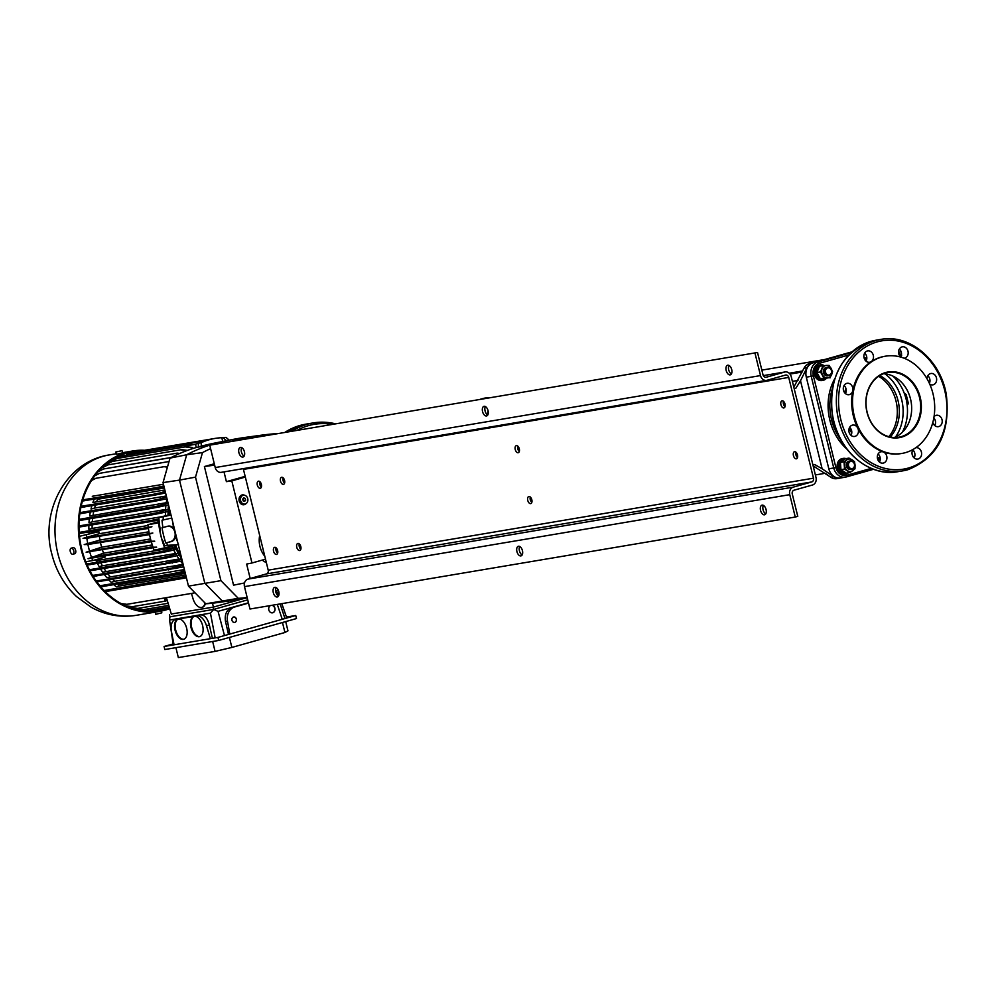<?xml version="1.0" encoding="UTF-8"?>
<svg xmlns="http://www.w3.org/2000/svg" width="997" height="997" viewBox="0 0 997 997"><rect width="100%" height="100%" fill="white"/><g stroke="black" fill="none" stroke-linecap="round" stroke-linejoin="round"><path stroke-width="1.5" d="M244.115 456.115A4.985 2.779 74.3 0 1 241.424 451.977A4.985 2.779 74.3 0 1 241.735 447.641M238.919 452.688A4.985 2.779 74.3 0 1 240.314 447.429A4.985 2.779 74.3 0 1 244.427 451.766A4.985 2.779 74.3 0 1 243.019 457.025A4.985 2.779 74.3 0 1 238.919 452.688M278.487 596.044A4.985 2.779 74.3 0 1 275.795 591.919A4.985 2.779 74.3 0 1 276.107 587.582M273.29 592.629A4.985 2.779 74.3 0 1 274.686 587.37A4.985 2.779 74.3 0 1 278.799 591.707A4.985 2.779 74.3 0 1 277.39 596.966A4.985 2.779 74.3 0 1 273.29 592.629M522.129 554.955A4.985 2.779 74.3 0 1 519.437 550.83A4.985 2.779 74.3 0 1 519.736 546.481M516.92 551.54A4.985 2.779 74.3 0 1 518.328 546.281A4.985 2.779 74.3 0 1 522.428 550.606A4.985 2.779 74.3 0 1 521.032 555.877A4.985 2.779 74.3 0 1 516.92 551.54M487.757 415.014A4.985 2.779 74.3 0 1 485.065 410.889A4.985 2.779 74.3 0 1 485.365 406.539M482.548 411.599A4.985 2.779 74.3 0 1 483.956 406.34A4.985 2.779 74.3 0 1 488.056 410.664A4.985 2.779 74.3 0 1 486.661 415.936A4.985 2.779 74.3 0 1 482.548 411.599M765.758 513.866A4.985 2.779 74.3 0 1 763.066 509.741A4.985 2.779 74.3 0 1 763.378 505.392M760.561 510.452A4.985 2.779 74.3 0 1 761.957 505.18A4.985 2.779 74.3 0 1 766.07 509.517A4.985 2.779 74.3 0 1 764.662 514.776A4.985 2.779 74.3 0 1 760.561 510.452M731.387 373.925A4.985 2.779 74.3 0 1 728.695 369.8A4.985 2.779 74.3 0 1 729.006 365.45M726.19 370.51A4.985 2.779 74.3 0 1 727.586 365.251A4.985 2.779 74.3 0 1 731.698 369.575A4.985 2.779 74.3 0 1 730.29 374.847A4.985 2.779 74.3 0 1 726.19 370.51M261.364 487.109A3.676 2.056 74.3 0 1 259.831 484.368A3.676 2.056 74.3 0 1 259.831 481.651M257.313 485.078A3.676 2.056 74.3 0 1 258.348 481.202A3.676 2.056 74.3 0 1 261.376 484.392A3.676 2.056 74.3 0 1 260.342 488.268A3.676 2.056 74.3 0 1 257.313 485.078M277.615 553.26A3.676 2.056 74.3 0 1 276.069 550.518A3.676 2.056 74.3 0 1 276.082 547.814M273.564 551.229A3.676 2.056 74.3 0 1 274.599 547.353A3.676 2.056 74.3 0 1 277.627 550.543A3.676 2.056 74.3 0 1 276.593 554.419A3.676 2.056 74.3 0 1 273.564 551.229M300.82 549.347A3.676 2.056 74.3 0 1 299.274 546.605A3.676 2.056 74.3 0 1 299.287 543.901M296.77 547.316A3.676 2.056 74.3 0 1 297.804 543.44A3.676 2.056 74.3 0 1 300.82 546.63A3.676 2.056 74.3 0 1 299.785 550.506A3.676 2.056 74.3 0 1 296.77 547.316M284.569 483.196A3.676 2.056 74.3 0 1 283.036 480.454A3.676 2.056 74.3 0 1 283.036 477.737M280.518 481.165A3.676 2.056 74.3 0 1 281.553 477.289A3.676 2.056 74.3 0 1 284.581 480.479A3.676 2.056 74.3 0 1 283.547 484.355A3.676 2.056 74.3 0 1 280.518 481.165M519.312 451.554A3.676 2.056 74.3 0 1 517.767 448.812A3.676 2.056 74.3 0 1 517.779 446.095M515.25 449.522A3.676 2.056 74.3 0 1 516.284 445.647A3.676 2.056 74.3 0 1 519.312 448.837A3.676 2.056 74.3 0 1 518.278 452.713A3.676 2.056 74.3 0 1 515.25 449.522M531.812 502.438A3.676 2.056 74.3 0 1 530.267 499.696A3.676 2.056 74.3 0 1 530.279 496.992M527.749 500.407A3.676 2.056 74.3 0 1 528.784 496.531A3.676 2.056 74.3 0 1 531.812 499.721A3.676 2.056 74.3 0 1 530.778 503.597A3.676 2.056 74.3 0 1 527.749 500.407M797.488 457.635A3.676 2.056 74.3 0 1 795.942 454.894A3.676 2.056 74.3 0 1 795.955 452.177M793.438 455.604A3.676 2.056 74.3 0 1 794.472 451.728A3.676 2.056 74.3 0 1 797.5 454.919A3.676 2.056 74.3 0 1 796.453 458.794A3.676 2.056 74.3 0 1 793.438 455.604M784.988 406.739A3.676 2.056 74.3 0 1 783.443 404.009A3.676 2.056 74.3 0 1 783.455 401.293M780.938 404.707A3.676 2.056 74.3 0 1 781.972 400.831A3.676 2.056 74.3 0 1 785 404.022A3.676 2.056 74.3 0 1 783.966 407.91A3.676 2.056 74.3 0 1 780.938 404.707M755.003 353.187L760.512 375.582L215.227 467.556L209.731 445.161L757.521 352.489L763.017 374.872A3.153 2.605 80.4 0 0 766.282 377.227L784.714 372.031A6.294 5.209 -99.6 0 1 785.175 371.931A6.294 5.209 -99.6 0 1 791.244 376.716L815.995 477.476A6.294 5.209 -99.6 0 1 812.468 485.003L794.036 490.188A3.153 2.605 80.4 0 0 792.266 493.951L797.774 516.346L795.257 517.044L249.973 609.017L244.477 586.622A6.294 5.209 80.4 0 1 248.004 579.107L266.436 573.911A3.153 2.605 -99.6 0 0 268.205 570.159L243.455 469.4A3.153 2.605 -99.6 0 0 243.181 468.652M760.512 375.582A6.294 5.209 80.4 0 0 766.581 380.38A6.294 5.209 80.4 0 0 767.029 380.281L785.474 375.084A3.153 2.605 -99.6 0 1 788.727 377.427L813.477 478.186A3.153 2.605 -99.6 0 1 811.72 481.95L793.288 487.134A6.294 5.209 80.4 0 0 789.761 494.662L795.257 517.044M215.227 467.556A6.294 5.209 80.4 0 0 221.297 472.341A6.294 5.209 80.4 0 0 221.758 472.242M209.731 445.161L757.521 352.489M292.495 430.916A78.701 65.166 -99.6 0 1 307.4 424.211A78.701 65.166 -99.6 0 1 313.058 422.94L309.581 423.526A78.701 65.166 -99.6 0 0 289.018 431.502A78.701 65.166 -99.6 0 1 303.923 424.797A78.701 65.166 -99.6 0 1 309.581 423.526L305.817 424.161A78.701 65.166 -99.6 0 0 285.254 432.137M480.454 399.211L482.747 398.576A66.625 37.213 74.3 0 1 484.928 398.077A66.625 37.213 74.3 0 1 488.929 397.791M488.131 410.951A4.723 2.642 -105.7 0 0 488.044 414.366M901.562 437.135A33.312 27.592 -99.6 0 1 867.016 412.322A33.312 27.592 -99.6 0 1 885.685 372.517A33.312 27.592 -99.6 0 1 920.219 397.342A33.312 27.592 -99.6 0 1 901.562 437.135M885.523 373.065A32.789 27.156 80.4 0 0 866.829 410.826A32.789 27.156 80.4 0 0 898.783 437.209A32.789 27.156 80.4 0 0 901.138 436.686A32.789 27.156 80.4 0 0 919.832 398.925A32.789 27.156 80.4 0 0 887.878 372.542A32.789 27.156 80.4 0 0 885.523 373.065M904.129 358.222A5.77 4.773 80.4 0 0 904.341 358.197A5.77 4.773 80.4 0 0 904.753 358.11A5.77 4.773 80.4 0 0 908.043 351.455A5.77 4.773 80.4 0 0 902.422 346.819A5.77 4.773 80.4 0 0 901.998 346.906A5.77 4.773 80.4 0 0 898.621 351.305A5.77 4.773 80.4 0 0 900.715 357.076M867.315 350.969A5.77 4.773 80.4 0 0 864.025 357.611A5.77 4.773 80.4 0 0 869.646 362.26A5.77 4.773 80.4 0 0 870.069 362.16A5.77 4.773 80.4 0 0 871.204 361.637A5.77 4.773 80.4 0 0 873.16 354.795A5.77 4.773 80.4 0 0 867.726 350.882A5.77 4.773 80.4 0 0 867.315 350.969M846.715 383.384A5.77 4.773 80.4 0 0 843.425 390.026A5.77 4.773 80.4 0 0 849.058 394.675A5.77 4.773 80.4 0 0 849.469 394.575A5.77 4.773 80.4 0 0 852.771 390.662A5.77 4.773 80.4 0 0 847.138 383.297A5.77 4.773 80.4 0 0 846.715 383.384M852.285 425.171A5.77 4.773 80.4 0 0 848.995 431.813A5.77 4.773 80.4 0 0 854.616 436.462A5.77 4.773 80.4 0 0 855.027 436.362A5.77 4.773 80.4 0 0 857.756 428.062A5.77 4.773 80.4 0 0 852.697 425.071A5.77 4.773 80.4 0 0 852.285 425.171M880.75 451.84A5.77 4.773 80.4 0 0 877.46 458.483A5.77 4.773 80.4 0 0 883.08 463.131A5.77 4.773 80.4 0 0 883.492 463.032A5.77 4.773 80.4 0 0 886.931 457.635A5.77 4.773 80.4 0 0 883.23 451.94A5.77 4.773 80.4 0 0 881.161 451.753A5.77 4.773 80.4 0 0 880.75 451.84M913.14 449.398A5.77 4.773 80.4 0 0 912.679 455.99A5.77 4.773 80.4 0 0 917.776 459.069A5.77 4.773 80.4 0 0 918.187 458.981A5.77 4.773 80.4 0 0 921.477 452.339A5.77 4.773 80.4 0 0 915.869 447.69M932.831 422.392A5.77 4.773 80.4 0 0 938.364 426.654A5.77 4.773 80.4 0 0 938.788 426.566A5.77 4.773 80.4 0 0 942.078 419.911A5.77 4.773 80.4 0 0 936.445 415.275A5.77 4.773 80.4 0 0 936.033 415.363A5.77 4.773 80.4 0 0 934.052 416.609M929.765 384.206A5.77 4.773 80.4 0 0 932.806 384.867A5.77 4.773 80.4 0 0 933.217 384.78A5.77 4.773 80.4 0 0 936.507 378.137A5.77 4.773 80.4 0 0 930.886 373.489A5.77 4.773 80.4 0 0 930.463 373.588A5.77 4.773 80.4 0 0 927.036 378.773M905.55 397.13L904.915 393.429L906.223 394.687L908.367 403.399L907.694 404.707L905.55 397.13A41.712 34.534 80.4 0 0 892.876 376.068M884.987 356.278A49.314 40.84 80.4 0 0 884.551 356.34A49.314 40.84 80.4 0 0 880.999 357.138A49.314 40.84 80.4 0 0 871.204 361.637A49.314 40.84 80.4 0 0 852.771 390.662A49.314 40.84 80.4 0 0 857.756 428.062A49.314 40.84 80.4 0 0 883.23 451.94A49.314 40.84 80.4 0 0 900.952 453.598A49.314 40.84 80.4 0 0 901.388 453.523M905.376 452.663A49.314 40.84 80.4 0 0 933.479 395.884A49.314 40.84 80.4 0 0 885.423 356.191A49.314 40.84 80.4 0 0 881.871 356.988A49.314 40.84 80.4 0 0 853.756 413.78A49.314 40.84 80.4 0 0 901.824 453.461A49.314 40.84 80.4 0 0 905.376 452.663M902.347 432.237A41.712 34.534 80.4 0 0 906.46 400.831M895.568 436.935A41.712 34.534 80.4 0 0 884.925 373.85M894.222 437.509A32.789 27.156 80.4 0 0 905.388 428.747A32.789 27.156 80.4 0 0 896.889 378.374A32.789 27.156 80.4 0 0 883.467 373.75M900.727 357.088A5.77 4.773 80.4 0 0 899.369 349.05M866.032 361.151A5.77 4.773 80.4 0 0 864.673 353.112M845.431 393.566A5.77 4.773 80.4 0 0 844.085 385.527M851.002 435.353A5.77 4.773 80.4 0 0 849.643 427.314M879.466 462.022A5.77 4.773 80.4 0 0 878.108 453.984M914.149 457.959A5.77 4.773 80.4 0 0 912.803 449.921M934.75 425.545A5.77 4.773 80.4 0 0 933.828 417.93M929.391 383.359A5.77 4.773 80.4 0 0 927.833 375.719M851.986 351.829L813.078 362.783A12.064 9.995 80.4 0 0 806.311 377.202L828.819 468.802A12.064 9.995 80.4 0 0 840.459 477.987L845.394 477.152A12.064 9.995 -99.6 0 1 833.741 467.967L828.819 468.802M879.915 375.495A37.512 31.057 -99.6 0 1 890.645 436.624A37.512 31.057 -99.6 0 1 890.284 437.035M878.669 376.293A37.512 31.057 -99.6 0 1 888.85 436.686M813.153 465.935L830.788 477.202A11.017 9.123 80.4 0 0 836.819 478.647L839.723 478.149A11.017 9.123 80.4 0 0 840.533 477.974M812.505 362.97L810.175 363.357A11.017 9.123 80.4 0 0 804.018 368.229L793.799 387.123M794.135 388.481L795.88 388.182L800.504 380.742L822.126 468.777L833.691 476.716A11.017 9.123 80.4 0 0 839.723 478.149M812.306 363.045A11.017 9.123 80.4 0 0 806.922 367.731L800.504 380.742M822.126 468.777L814.624 464.515L812.916 464.926M794.16 388.593L795.88 388.182M854.441 466.135A3.676 3.041 80.4 0 0 852.236 461.524A3.676 3.041 80.4 0 0 848.509 463.867A3.676 3.041 80.4 0 0 850.715 468.478A3.676 3.041 80.4 0 0 854.441 466.135M847.799 463.755A4.2 3.477 -99.6 0 1 850.491 460.913A4.2 3.477 -99.6 0 1 854.566 466.334A4.2 3.477 -99.6 0 1 851.887 469.188A4.2 3.477 -99.6 0 1 847.799 463.755M827.734 374.922A3.676 3.041 80.4 0 0 831.461 372.579A3.676 3.041 80.4 0 0 829.255 367.968A3.676 3.041 80.4 0 0 825.528 370.311A3.676 3.041 80.4 0 0 827.734 374.922M829.08 367.519A4.2 3.477 -99.6 0 1 831.697 371.856A4.2 3.477 -99.6 0 1 828.906 375.632A4.2 3.477 -99.6 0 1 827.336 375.47A4.2 3.477 -99.6 0 1 824.706 371.121A4.2 3.477 -99.6 0 1 827.51 367.357A4.2 3.477 -99.6 0 1 829.08 367.519M845.967 458.608A7.864 6.518 80.4 0 0 843.288 458.396A7.864 6.518 80.4 0 0 838.141 464.365A7.864 6.518 80.4 0 0 841.244 472.628A7.864 6.518 80.4 0 0 845.905 473.924A7.864 6.518 80.4 0 0 848.36 472.84M842.839 458.495A7.864 6.518 80.4 0 0 842.378 458.558A7.864 6.518 80.4 0 0 837.218 464.527A7.864 6.518 80.4 0 0 840.321 472.777A7.864 6.518 80.4 0 0 844.995 474.074A7.864 6.518 80.4 0 0 845.444 473.974M824.07 365.525A7.864 6.518 80.4 0 0 820.307 364.84A7.864 6.518 80.4 0 0 815.982 368.18A7.864 6.518 80.4 0 0 816.269 376.729A7.864 6.518 80.4 0 0 822.924 380.368A7.864 6.518 80.4 0 0 826.152 378.598M819.858 364.939A7.864 6.518 80.4 0 0 819.397 365.002A7.864 6.518 80.4 0 0 815.072 368.329A7.864 6.518 80.4 0 0 815.359 376.878A7.864 6.518 80.4 0 0 822.014 380.518A7.864 6.518 80.4 0 0 822.475 380.418M839.686 466.546A7.191 5.957 80.4 0 0 846.328 473.126A7.191 5.957 80.4 0 1 845.792 473.251A7.191 5.957 80.4 0 1 838.664 466.721A7.191 5.957 80.4 0 1 842.615 459.268L843.636 459.094A7.191 5.957 80.4 0 0 839.686 466.546M843.823 459.767L843.636 459.094M823.883 365.538A7.191 5.957 80.4 0 0 821.79 365.301A7.191 5.957 80.4 0 0 821.441 365.338A7.191 5.957 80.4 0 0 816.73 373.202A7.191 5.957 80.4 0 0 823.472 379.57A7.191 5.957 80.4 0 0 823.834 379.521A7.191 5.957 80.4 0 0 825.99 378.598M820.78 365.463A7.191 5.957 80.4 0 0 820.431 365.513A7.191 5.957 80.4 0 0 815.72 373.377A7.191 5.957 80.4 0 0 822.463 379.732A7.191 5.957 80.4 0 0 822.812 379.695A7.191 5.957 80.4 0 0 823.161 379.62M851.887 469.188L850.516 469.413A4.2 3.477 -99.6 0 1 846.328 465.35A4.2 3.477 -99.6 0 1 849.12 461.137L850.491 460.913M840.459 462.421L840.945 469.662L844.521 469.064L849.992 472.566L854.977 468.839L855.052 465.163A6.294 5.209 -99.6 0 1 852.796 470.646A6.294 5.209 -99.6 0 1 847.575 470.758A6.294 5.209 -99.6 0 1 844.596 465.387A6.294 5.209 -99.6 0 1 846.839 459.904A6.294 5.209 -99.6 0 1 852.074 459.791A6.294 5.209 -99.6 0 1 855.052 465.163L854.504 461.599L849.02 458.097L845.444 458.695L840.459 462.421L844.035 461.823L849.02 458.097M844.521 469.064L844.035 461.823M840.945 469.662L846.416 473.176L849.992 472.566M827.51 367.357L826.139 367.581A4.2 3.477 -99.6 0 1 826.55 367.544A4.2 3.477 -99.6 0 0 826.139 367.581A4.2 3.477 -99.6 0 0 823.372 372.043A4.2 3.477 -99.6 0 0 827.124 375.906A4.2 3.477 -99.6 0 0 827.535 375.857L828.906 375.632M823.098 365.575L820.494 371.906L823.933 378.1L827.261 377.988A6.294 5.209 -99.6 0 1 822.525 374.947A6.294 5.209 -99.6 0 1 822.101 368.691A6.294 5.209 -99.6 0 1 826.426 365.45A6.294 5.209 -99.6 0 1 831.162 368.491A6.294 5.209 -99.6 0 1 831.585 374.76A6.294 5.209 -99.6 0 1 827.261 377.988L820.344 378.71L816.904 372.504L819.509 366.173L826.426 365.45L829.13 365.438L832.57 371.644L829.965 377.975M820.494 371.906L816.904 372.504M823.933 378.1L820.344 378.71M901.375 355.356A6.294 5.209 -99.6 0 1 898.708 350.807M901.425 352.838A4.2 3.477 -99.6 0 1 900.378 350.209M898.633 350.146L898.559 353.823L901.612 355.518M825.566 473.438L828.681 475.756M73.766 550.93A3.153 1.757 -105.7 0 0 71.173 548.188A3.153 1.757 -105.7 0 0 70.288 551.515A3.153 1.757 -105.7 0 0 72.881 554.257A3.153 1.757 -105.7 0 0 73.766 550.93M71.173 548.188L73.068 547.665A3.153 1.757 74.3 0 1 75.66 550.394A3.153 1.757 74.3 0 1 74.763 553.721L72.881 554.257M161.402 611.049L161.838 612.819L155.731 614.326L155.183 612.121M120.649 450.956L115.864 451.99L120.649 450.956M121.97 450.494L122.531 452.788L121.223 453.236L116.425 454.283L115.864 451.99M218.692 640.46L164.829 649.533L164.081 646.48L217.944 637.407L218.692 640.46L296.495 618.551L295.735 615.498L286.475 617.056M217.944 637.407L295.735 615.498M173.142 643.937L164.081 646.48M285.703 621.592L287.971 630.864L284.93 632.497L231.865 647.439L215.078 651.39L212.648 641.47M175.908 647.676L178.338 657.584L215.078 651.39M284.93 632.497L282.475 622.502M229.41 637.444L231.865 647.439M171.31 614.015L213.184 607.161L213.62 609.429L247.717 599.833M275.795 591.919L276.755 591.657L276.481 590.536M213.184 607.161L243.904 598.512M169.44 614.551L169.926 616.794L213.62 609.429L218.056 611.348L248.44 602.786L232.189 607.41C226.668 609.653 224.437 614.314 225.496 621.405L228.487 634.428M277.066 594.735L276.755 591.657M169.926 616.794L169.565 620.034L210.442 613.143L213.62 609.516M169.565 620.034L173.291 644.934M276.879 591.707L278.861 595.122M281.815 603.646L286.8 618.015M284.968 618.526L280.132 603.933M213.321 608.207L213.009 607.198M215.165 637.868L210.442 613.143M218.056 611.348L224.487 635.563M178.525 618.651L200.522 614.85C204.535 614.825 207.488 618.19 209.37 624.969L212.386 638.342M199.313 636.697A10.493 5.857 74.3 0 1 191.088 627.811A10.493 5.857 74.3 0 1 193.966 616.42A10.493 5.857 74.3 0 1 194.303 616.345A10.493 5.857 74.3 0 1 202.528 625.244A10.493 5.857 74.3 0 1 199.649 636.622A10.493 5.857 74.3 0 1 199.313 636.697M183.361 639.389A10.493 5.857 74.3 0 1 175.136 630.503A10.493 5.857 74.3 0 1 178.014 619.112A10.493 5.857 74.3 0 1 178.351 619.037A10.493 5.857 74.3 0 1 186.576 627.936A10.493 5.857 74.3 0 1 183.697 639.314A10.493 5.857 74.3 0 1 183.361 639.389M174.076 644.797L171.496 631.899A12.587 7.029 74.3 0 1 175.26 619.548A12.587 7.029 74.3 0 1 175.671 619.461L196.845 615.884A12.587 7.029 74.3 0 1 206.491 625.78L210.392 638.678M236.364 619.062A2.754 2.281 -99.6 0 1 231.965 620.308A2.754 2.281 -99.6 0 1 236.364 619.062M272.007 605.304A3.801 3.153 -99.6 0 1 274.91 608.207A3.801 3.153 -99.6 0 1 272.505 612.819A3.801 3.153 -99.6 0 1 268.829 609.927A3.801 3.153 -99.6 0 1 270.499 605.553M277.129 604.431A12.587 10.431 -99.6 0 1 278.051 606.612L282.251 619.299M229.809 634.067L227.478 621.069A12.587 10.431 -99.6 0 1 234.744 606.974L248.515 603.098M199.961 636.522A10.493 5.857 74.3 0 1 199.936 636.522A10.493 5.857 74.3 0 1 191.785 627.911A10.493 5.857 74.3 0 1 194.278 616.345M184.009 639.214A10.493 5.857 74.3 0 1 183.984 639.214A10.493 5.857 74.3 0 1 175.833 630.603A10.493 5.857 74.3 0 1 178.326 619.037M233.634 616.981A2.754 2.281 -99.6 0 1 234.544 622.415M271.857 605.329A3.801 3.153 -99.6 0 1 274.761 608.232A3.801 3.153 -99.6 0 1 272.43 612.831M169.727 608.681A81.318 67.335 -99.6 0 1 159.632 611.373A81.318 67.335 -99.6 0 1 81.168 549.472A81.318 67.335 -99.6 0 1 132.576 450.993A81.318 67.335 -99.6 0 1 144.702 450.295M166.935 608.806A80.533 66.687 -99.6 0 1 159.495 610.6A80.533 66.687 -99.6 0 1 81.791 549.297A80.533 66.687 -99.6 0 1 132.713 451.778A80.533 66.687 -99.6 0 1 140.328 451.03M165.452 609.067A80.533 66.687 -99.6 0 1 158.772 610.712M131.978 451.903A80.533 66.687 -99.6 0 1 138.845 451.267M176.893 555.69A67.422 55.832 -99.6 0 0 179.223 559.28L181.766 558.856A68.207 56.48 -99.6 0 1 174.35 545.185M160.442 530.578L159.881 530.765A80.009 66.251 80.4 0 0 162.374 540.935L162.96 540.835A80.009 66.251 80.4 0 0 164.617 545.808L167.521 545.322A80.009 66.251 -99.6 0 1 166.649 542.842L165.789 542.991A80.009 66.251 -99.6 0 1 164.991 540.499A80.009 66.251 -99.6 0 1 162.037 527.725L162.91 527.575A80.009 66.251 -99.6 0 1 162.013 520.222L171.746 518.066M168.057 514.926A68.207 56.48 -99.6 0 1 168.518 504.931M201.406 446.133L201.082 442.743A80.009 66.251 -99.6 0 1 205.145 441.06A80.009 66.251 -99.6 0 1 215.053 438.418L212.149 438.904A80.009 66.251 80.4 0 0 210.629 439.191L210.043 439.291A80.009 66.251 80.4 0 0 201.668 441.646L201.693 441.758M178.525 544.624L164.617 545.808M229.223 440.163L226.032 437.384L222.867 437.521L226.518 440.711M201.668 441.646L202.254 441.546A80.009 66.251 80.4 0 0 198.179 443.229L201.082 442.743M198.179 443.229L198.54 446.905M159.881 530.765L160.455 530.666A80.009 66.251 80.4 0 1 158.897 517.505L163.371 516.745L163.084 520.035M170.998 515.013L163.371 516.745M158.897 517.505L170.836 514.365M178.276 544.636L167.521 545.322M222.867 437.521L221.795 437.708L222.717 441.472M215.053 438.418A80.009 66.251 -99.6 0 1 221.795 437.708M176.195 536.187L175.759 536.66A7.864 6.518 -99.6 0 1 171.372 541.521L166.649 542.842M175.759 536.66A67.31 55.745 80.4 0 0 177.69 542.256M162.91 527.575L167.621 526.254A7.864 6.518 -99.6 0 1 168.194 526.129A7.864 6.518 -99.6 0 1 173.677 528.173L174.301 528.422M172.793 522.291A67.31 55.745 80.4 0 0 173.677 528.173M165.789 542.991L170.499 541.67A7.864 6.518 80.4 0 0 175.036 532.872A7.864 6.518 80.4 0 0 167.758 526.217M205.444 603.434A10.493 5.832 71.9 0 1 202.578 607.173A10.493 5.832 71.9 0 1 202.291 607.248M191.461 593.414L193.032 598.723A10.493 5.832 -108.1 0 0 202.005 607.36A10.493 5.832 -108.1 0 0 204.996 602.986M166.437 597.639L171.372 614.227M213.458 607.086L212.461 603.21M79.523 536.286L98.877 531.65L99.052 533.769L147.98 525.519M88.995 531.987A67.422 55.832 -99.6 0 0 89.094 533.52L98.877 531.65M159.184 521.543L147.892 524.746L148.204 527.376L151.918 526.752L148.279 527.912L149.251 533.619L152.815 533.021L149.363 534.13L151.108 541.259L154.722 541.184L86.141 552.213L101.582 547.203L150.485 538.966M149.463 534.641L87.873 544.499L89.63 551.628M87.873 544.499L84.209 544.586L99.924 540.05L148.902 531.787M148.354 528.422L86.814 538.268L87.773 543.988M86.814 538.268L83.038 538.368L99.052 533.769M86.44 535.115L86.751 537.744M91.749 558.108L92.696 560.563L85.754 561.722M151.257 541.757L153.027 547.241L156.654 547.166L88.035 558.731L103.538 553.185L152.254 544.973M89.767 552.126L91.562 557.61M100.323 542.119L101.582 547.203M141.001 450.931L137.549 451.516M125.634 456.925L125.31 455.517L115.191 457.86M125.31 455.517L187.349 444.899M130.408 454.495L130.183 453.548L125.709 455.342M130.183 453.548L192.359 442.93M136.178 452.414L130.595 453.398M136.464 451.753L201.855 440.674L191.673 443.179L187.174 444.974L190.477 444.525L184.757 446.12L184.944 446.93M150.397 611.373L160.866 609.341M165.153 609.105L166.611 608.868M169.627 608.357L159.62 610.039L162.997 608.98M160.916 609.591L163.097 609.391M123.528 457.287L123.316 456.489M104.311 555.155L105.134 557.086L92.696 560.563M174.55 545.658L154.136 550.194L153.214 547.739M196.309 447.528L195.512 444.313L184.757 446.12M147.892 524.746L159.296 522.752M98.865 558.843A65.054 53.875 -99.6 0 0 99.451 560.127L96.248 560.962A67.422 55.832 -99.6 0 1 95.687 559.728M199.039 441.148L211.489 439.016A80.009 66.251 80.4 0 0 195.512 444.313M92.148 524.945A65.054 53.875 -99.6 0 0 92.135 528.435L88.883 529.295A67.422 55.832 -99.6 0 1 88.87 525.506M165.465 597.801L166.125 600.892L165.29 601.129L164.418 597.976M165.29 601.129L132.377 606.687L126.083 605.889M168.742 605.391L143.406 609.666L137.112 608.868M168.119 603.285L137.723 608.419L131.43 607.609M169.49 607.883L154.348 610.438L150.883 610.002M169.191 606.911L148.939 610.326L143.568 609.641M195.026 592.816L126.868 604.319L121.061 603.571M200.023 440.961L139.991 451.08M121.796 456.04L190.664 444.375M181.653 449.635L112.374 461.424L181.653 449.635L187.486 450.382M180.818 449.871L186.713 450.669M106.953 464.203L112.374 461.424M171.26 457.461L103.476 468.989L170.986 457.611M98.067 471.78L103.476 468.989M165.19 466.496L95.911 478.286L165.19 466.496L167.533 466.795M164.355 466.733L167.434 467.157M91.55 480.529L95.911 478.286M168.904 461.536L99.613 473.313L169.029 461.549M168.069 461.773L168.929 461.885M94.79 475.806L99.613 473.313M177.142 453.124L107.85 464.914L177.142 453.124L179.734 453.461M176.295 453.361L179.086 453.735M102.442 467.693L107.85 464.914M186.314 446.693L117.023 458.47L186.314 446.693L192.595 447.491L191.661 447.765L192.109 448.8M185.467 446.93L191.661 447.765M193.094 448.488L192.595 447.491M111.614 461.262L117.023 458.47M126.694 454.109L195.562 442.444M136.041 451.865L197.182 441.559M102.18 549.21L103.538 553.185M99.289 535.875L99.924 540.05M99.451 560.127L172.68 547.777M92.322 532.747A65.054 53.875 -99.6 0 1 92.247 531.438M97.432 563.417A67.422 55.832 -99.6 0 0 99.177 566.657L102.429 565.81A65.054 53.875 -99.6 0 1 100.797 562.844M102.429 565.81L175.584 553.472M92.135 528.435L161.813 516.683M100.61 569.1A67.422 55.832 -99.6 0 0 102.654 572.203L179.024 558.993M105.981 571.318A65.054 53.875 -99.6 0 1 104.074 568.514M89.294 518.876A67.422 55.832 -99.6 0 0 88.982 522.715L92.31 521.83A65.054 53.875 -99.6 0 1 92.634 518.315M92.31 521.83L165.564 509.479M104.398 574.621A67.422 55.832 -99.6 0 0 106.741 577.562L183.074 564.352M110.181 576.64A65.054 53.875 -99.6 0 1 108 574.023M90.316 512.097A67.422 55.832 -99.6 0 0 89.655 515.972L166.275 502.712M93.082 515.063A65.054 53.875 -99.6 0 1 93.755 511.523M108.897 579.98A67.422 55.832 -99.6 0 0 111.141 582.285L114.717 581.313A65.054 53.875 -99.6 0 1 112.686 579.344M114.717 581.313L184.395 569.561M91.874 505.728A67.422 55.832 -99.6 0 0 90.989 509.043L94.578 508.071A65.054 53.875 -99.6 0 1 95.438 505.13M94.578 508.071L166.325 495.97M113.758 584.703A67.422 55.832 -99.6 0 0 116.275 586.784L118.356 586.211L118.518 584.566A65.054 53.875 -99.6 0 1 117.833 584.018M118.518 584.566L185.317 573.3M94.154 499.173A67.422 55.832 -99.6 0 0 92.92 502.476L164.841 489.951M164.368 488.019L97.569 499.285L96.647 497.815M96.709 501.441A65.054 53.875 -99.6 0 1 97.569 499.285M158.648 522.939A80.009 66.251 80.4 0 0 164.891 548.387M176.282 549.434L173.727 550.032L173.328 548.387L175.46 547.689M179.36 555.105L176.494 555.79L176.083 554.145L178.363 553.397M182.252 560.812L179.697 561.411L179.286 559.766L181.79 558.956M183.722 566.819L183.311 565.149M166.973 498.637L166.561 496.955M168.505 504.831L165.951 505.442L165.539 503.797L168.044 502.974M168.069 511.473L165.739 512.022L165.34 510.377L168.157 509.455M175.422 547.615L172.817 548.051A67.422 55.832 -99.6 0 1 172.057 546.368M178.313 553.31L175.746 553.746A67.422 55.832 -99.6 0 1 173.765 550.032M183.136 564.427A67.422 55.832 -99.6 0 1 180.594 561.199M118.356 586.211L185.704 574.858M165.44 515.661A67.422 55.832 -99.6 0 1 165.452 512.097M168.157 509.367L165.552 509.803A67.422 55.832 -99.6 0 1 165.913 505.442L158.498 507.099L158.211 505.965L79.237 519.337M167.995 502.762L166.225 503.061A67.422 55.832 -99.6 0 1 166.985 498.687M92.26 496.282L163.446 484.268M152.853 546.742L91.437 557.099M89.942 570.82L161.738 558.781L161.489 557.772L89.381 569.736M93.294 570.334L93.045 569.312M161.738 558.781L169.041 557.46L168.755 556.314L161.489 557.772M176.083 554.145L168.755 556.314M169.041 557.46L176.494 555.79M93.17 576.44L179.697 561.411M96.497 575.954L96.248 574.945L92.509 575.369M179.286 559.766L164.704 563.392L96.248 574.945M172.244 563.081L171.958 561.934M164.954 564.414L164.704 563.392M100.759 586.822L172.518 574.795L172.269 573.774L99.887 585.775M104.062 586.336L103.813 585.326M172.518 574.795L179.809 573.462L179.522 572.315L172.269 573.774M184.707 570.795L179.522 572.315M179.809 573.462L185.068 572.29M186.09 576.428L104.149 590.536M105.171 591.57L108.461 591.084L108.212 590.074M108.461 591.084L184.208 578.21L183.922 577.064M184.208 578.21L186.402 577.724M176.905 579.544L176.656 578.522M96.883 581.924L183.398 566.907M100.199 581.45L99.949 580.428L96.111 580.865M182.987 565.262L168.393 568.888L99.949 580.428M175.946 568.564L175.659 567.43M168.643 569.898L168.393 568.888M151.918 526.752L83.038 538.368M79 527.089L150.996 515.025L150.746 514.003L79 525.93M82.539 526.566L82.29 525.556M150.996 515.025L158.286 513.692L158.012 512.545L150.746 514.003M165.34 510.377L158.012 512.545M158.286 513.692L165.739 512.022M79.81 513.779L151.893 501.715L151.644 500.693L79.984 512.608M83.449 513.256L83.2 512.234M151.893 501.715L159.196 500.382L158.909 499.235L151.644 500.693M166.237 497.067L158.909 499.235M159.196 500.382L166.649 498.712M82.464 501.055L154.66 488.966L154.41 487.944L82.826 499.858M86.216 500.506L85.966 499.497M154.66 488.966L161.95 487.633L161.676 486.486L154.41 487.944M163.832 485.851L161.676 486.486M161.95 487.633L164.156 487.147M80.882 507.485L153.015 495.409L152.765 494.4L81.131 506.302M84.571 506.962L84.321 505.94M153.015 495.409L160.305 494.076L160.031 492.942L152.765 494.4M165.203 491.409L160.031 492.942M160.305 494.076L165.577 492.904M79.162 520.496L82.751 519.985L82.502 518.963M82.751 519.985L151.208 508.433L150.946 507.423M151.208 508.433L158.498 507.099M165.539 503.797L158.211 505.965M79.274 533.545L151.232 521.481L150.983 520.471L79.199 532.398M82.788 533.034L82.539 532.012M151.232 521.481L158.523 520.147L158.249 519.013L150.983 520.471M158.972 518.801L158.249 519.013M152.815 533.021L84.209 544.586M87.163 565.075L158.984 553.036L158.735 552.014L86.689 563.978M90.54 564.576L90.291 563.567M158.984 553.036L166.275 551.702L166 550.556L158.735 552.014M173.328 548.387L166 550.556M166.275 551.702L173.727 550.032M150.971 540.748L89.506 551.117M242.894 495.359A4.462 3.689 80.4 0 0 242.57 495.397A4.462 3.689 80.4 0 0 242.246 495.459A4.462 3.689 80.4 0 0 239.704 500.594A4.462 3.689 80.4 0 0 244.053 504.183A4.462 3.689 80.4 0 0 244.377 504.121M243.118 495.322A4.462 3.689 80.4 0 0 240.576 500.457A4.462 3.689 80.4 0 0 244.926 504.046A4.462 3.689 80.4 0 0 245.237 503.971A4.462 3.689 80.4 0 0 247.779 498.836A4.462 3.689 80.4 0 0 243.442 495.247A4.462 3.689 80.4 0 0 243.118 495.322M240.04 497.428A4.063 3.365 80.4 0 0 241 503.086M264.778 556.239A21.635 17.909 -99.6 0 1 259.669 535.451M266.361 562.657A21.797 18.046 -99.6 0 1 262.311 560.09M242.196 494.923A4.985 4.125 -99.6 0 1 244.066 495.21M245.524 503.871A4.985 4.125 -99.6 0 1 244.066 504.694A4.985 4.125 -99.6 0 1 243.841 504.756M246.01 503.635A4.985 4.125 -99.6 0 1 244.352 504.644A4.985 4.125 -99.6 0 1 243.991 504.731A4.985 4.125 -99.6 0 1 239.13 500.718A4.985 4.125 -99.6 0 1 241.972 494.986A4.985 4.125 -99.6 0 1 242.333 494.898A4.985 4.125 -99.6 0 1 244.589 495.272M244.502 582.958L233.547 585.177L204.41 466.546L214.293 463.767M243.38 455.579L244.464 455.268M276.244 433.658A341.024 282.388 80.4 0 0 261.077 435.228A341.024 282.388 80.4 0 0 231.977 441.123M210.591 448.662A196.534 162.748 80.4 0 0 202.491 452.601L195.499 477.139L220.923 580.653L238.283 598.337A196.534 162.748 80.4 0 0 247.144 597.502M275.608 590.822A341.024 282.388 80.4 0 0 278.175 589.975M245.337 477.065L231.79 480.878L251.967 562.993L265.501 559.18M204.41 466.546L214.629 465.113M250.197 578.484L246.645 564.078L251.967 562.993M231.79 480.878L226.406 481.638L224.013 471.893M226.406 481.638L245.162 476.354M220.923 580.653L188.47 586.136L163.034 482.598L179.497 480.105L186.701 454.757L170.013 458.109A196.534 162.748 -99.6 0 1 196.932 447.341A341.024 282.388 -99.6 0 1 214.305 443.167L231.005 439.814A341.024 282.388 -99.6 0 1 245.299 437.396L261.077 435.228M247.231 597.839L241.1 599.072A196.534 162.748 -99.6 0 1 232.862 600.456A196.534 162.748 -99.6 0 1 222.742 601.465L204.809 583.195L179.497 480.105L195.499 477.139M163.034 482.598L170.013 458.109M232.862 600.456L215.913 602.786A196.534 162.748 -99.6 0 1 205.793 603.783L238.283 598.337M202.491 452.601L186.701 454.757A196.534 162.748 -99.6 0 1 213.62 443.989A341.024 282.388 -99.6 0 1 231.005 439.814M205.793 603.783L188.47 586.136M245.648 500.17L244.614 501.404L243.143 500.88L242.707 499.111L243.742 497.877L245.225 498.413L245.648 500.17L243.33 500.556L242.894 498.799M242.981 498.787L245.225 498.413M789.761 494.662L244.477 586.622M784.714 372.031L763.303 375.645M788.727 377.427L243.455 469.4M813.477 478.186L268.205 570.159M811.72 481.95L266.436 573.911M793.288 487.134L248.004 579.107M335.204 423.713L313.058 422.94A78.701 65.166 -99.6 0 1 335.104 423.725M331.714 424.298A77.118 63.858 80.4 0 0 297.629 430.056M908.255 468.079A65.054 53.875 80.4 0 0 944.695 390.35A65.054 53.875 80.4 0 0 877.248 341.871A65.054 53.875 80.4 0 0 840.807 419.6A65.054 53.875 80.4 0 0 908.255 468.079M876.002 340.488A66.625 55.171 -99.6 0 1 880.8 339.416C909.613 333.696 940.645 360.029 946.315 394.588C950.652 432.71 937.816 457.773 907.806 469.737L902.958 470.821A66.625 55.171 -99.6 0 1 838.016 417.207A66.625 55.171 -99.6 0 1 876.002 340.488M898.035 471.656C869.21 477.376 838.19 451.043 832.507 416.484C828.171 378.362 841.007 353.299 871.029 341.335L875.865 340.251A66.625 55.171 80.4 0 0 871.079 341.323A66.625 55.171 80.4 0 0 833.093 418.042A66.625 55.171 80.4 0 0 898.035 471.656L902.958 470.821A66.625 55.171 -99.6 0 0 907.756 469.749M832.233 389.104A49.7 41.151 80.4 0 0 840.783 439.814M877.36 457.897A49.7 41.151 80.4 0 0 880.114 457.498M880.264 458.932A51.146 42.36 -99.6 0 1 877.696 459.355M846.677 448.887A51.146 42.36 -99.6 0 1 834.825 378.598M866.729 359.169A49.7 41.151 80.4 0 0 864.636 359.356M864.112 357.985A51.146 42.36 -99.6 0 1 866.817 357.786M851.762 432.947A43.407 35.942 -99.6 0 1 849.12 428.511M844.658 392.743A43.407 35.942 -99.6 0 1 845.93 388.456M846.117 389.204A43.282 35.842 80.4 0 0 845.007 393.142M849.319 427.962A43.282 35.842 80.4 0 0 851.799 432.237M848.621 355.057L819.26 363.332A10.493 8.686 80.4 0 0 813.378 375.869L835.872 467.468A10.493 8.686 80.4 0 0 846.752 475.282L871.266 468.378M913.015 456.626L914.835 456.115M835.872 467.468L833.741 467.967L811.246 376.368A12.064 9.995 -99.6 0 1 818.014 361.948L813.078 362.783M819.26 363.332A1.57 0.885 -105.7 0 0 818.014 361.948L851.089 352.639M813.378 375.869L806.311 377.202M873.534 469.275L846.353 476.927A1.57 0.885 74.3 0 1 846.254 476.952A12.064 9.995 -99.6 0 1 845.394 477.152L873.546 469.275M846.752 475.282A1.57 0.885 74.3 0 1 846.303 476.94M804.018 368.229L806.922 367.731M830.788 477.202L833.691 476.716M196.845 615.884L200.522 614.85M206.491 625.78L209.37 624.969M175.671 619.461L179.348 618.414M227.478 621.069L225.496 621.405M234.744 606.974L232.189 607.41M109.234 454.931C66.325 461.25 39.942 511.062 51.794 553.883C55.994 570.695 64.232 584.915 76.482 596.53L91.163 607.235C105.383 615.099 120.425 617.791 136.277 615.311A81.318 67.335 -99.6 0 1 57.814 553.41A81.318 67.335 -99.6 0 1 109.234 454.931L116.288 453.747M181.005 555.753A68.207 56.48 -99.6 0 1 175.522 545.06M171.372 541.521L170.499 541.67M169.191 514.664A68.207 56.48 -99.6 0 1 169.353 508.296M220.711 443.017L196.932 447.341M785.175 371.931L763.291 375.62M766.581 380.38L221.297 472.341M875.865 340.251L880.8 339.416M884.551 356.34L885.423 356.191M900.952 453.598L901.824 453.461M814.362 466.422L813.315 466.596M815.858 467.144L813.552 467.531M825.105 473.301L815.372 474.946M797.986 380.443L792.391 381.39M802.149 372.031L789.998 374.074M802.672 370.959L789.225 373.227M824.531 359.556L761.858 370.124M843.288 458.396L842.378 458.558M845.905 473.924L844.995 474.074M820.307 364.84L819.397 365.002M822.924 380.368L822.014 380.518M823.834 379.521L822.812 379.695M821.441 365.338L820.431 365.513M175.26 619.548L178.937 618.514M132.576 450.993L122.519 452.7M159.632 611.373L136.277 615.311M128.526 453.012L139.268 451.205M155.146 610.8L165.888 608.993M244.053 504.183L244.926 504.046M242.57 495.397L243.442 495.247"/></g></svg>
